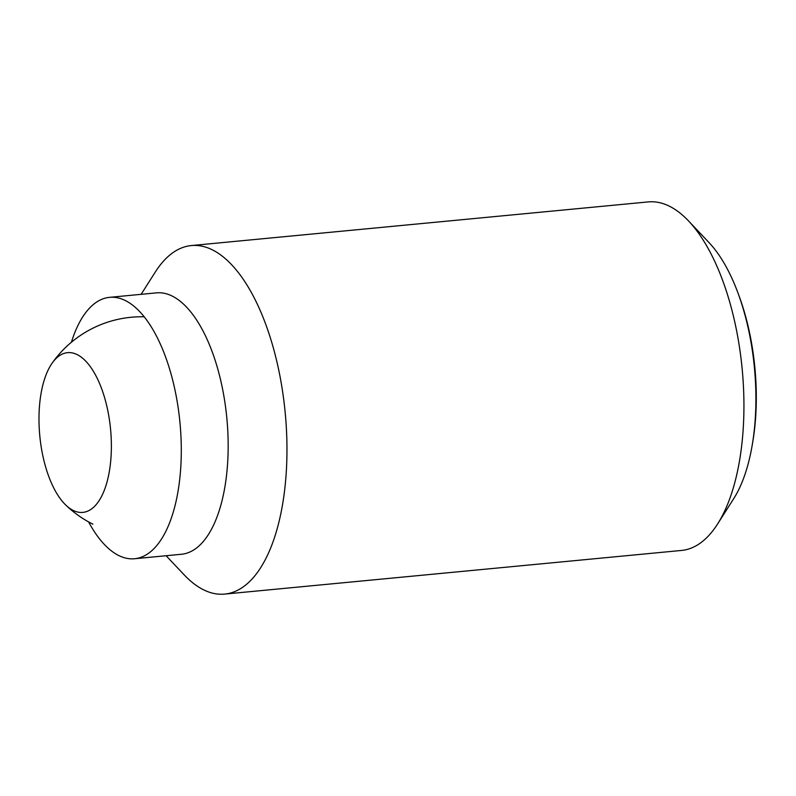 <?xml version="1.0" encoding="UTF-8"?>
<svg xmlns="http://www.w3.org/2000/svg" width="796" height="796" viewBox="0 0 796 796"><rect width="100%" height="100%" fill="white"/><g stroke="black" fill="none" stroke-linecap="round" stroke-linejoin="round"><path stroke-width="1.19" d="M73.142 510.405A80.227 35.541 -95.5 0 0 111.321 450.466A80.227 35.541 -95.5 0 0 77.222 354.628A80.227 35.541 -95.5 0 0 52.188 363.095A80.227 35.541 -95.5 0 0 39.8 435.9A80.227 35.541 -95.5 0 0 65.75 505.042A80.227 35.541 -95.5 0 0 73.142 510.405M141.121 294.331L155.339 271.983A175.06 77.56 84.5 0 1 191.329 245.566L648.292 201.905A175.06 77.56 84.5 0 1 669.396 206.204A175.06 77.56 84.5 0 1 688.63 221.029A175.06 77.56 84.5 0 1 742.151 368.787A175.06 77.56 84.5 0 1 717.574 524.017A175.06 77.56 84.5 0 1 681.595 550.434L224.631 594.095A175.06 77.56 84.5 0 1 203.527 589.796A175.06 77.56 84.5 0 1 184.294 574.971L166.095 555.727M191.329 245.566A175.06 77.56 84.5 0 1 212.423 249.864A175.06 77.56 84.5 0 1 286.719 435.87A175.06 77.56 84.5 0 1 224.631 594.095M71.401 342.23A131.29 58.178 84.5 0 1 109.559 297.346L156.434 292.868A131.29 58.178 84.5 0 1 172.254 296.092A131.29 58.178 84.5 0 1 227.984 435.591A131.29 58.178 84.5 0 1 181.408 554.265L134.544 558.742A131.29 58.178 84.5 0 1 118.713 555.518A131.29 58.178 84.5 0 1 88.575 521.887M109.559 297.346A131.29 58.178 84.5 0 1 125.39 300.57A131.29 58.178 84.5 0 1 181.11 440.069A131.29 58.178 84.5 0 1 134.544 558.742M717.574 524.017L733.653 498.754A147.887 65.531 -95.5 0 0 752.3 444.616A147.887 65.531 -95.5 0 0 755.812 406.935A147.887 65.531 -95.5 0 0 737.753 292.411A147.887 65.531 -95.5 0 0 709.196 242.79L688.63 221.029M737.753 292.411L738.877 295.425A141.887 62.864 84.5 0 1 756.2 405.303A141.887 62.864 84.5 0 1 752.827 441.452L752.3 444.616M65.75 505.042A109.41 109.41 0 0 0 92.913 524.166M144.245 316.798A109.41 109.41 0 0 0 52.188 363.095"/></g></svg>
